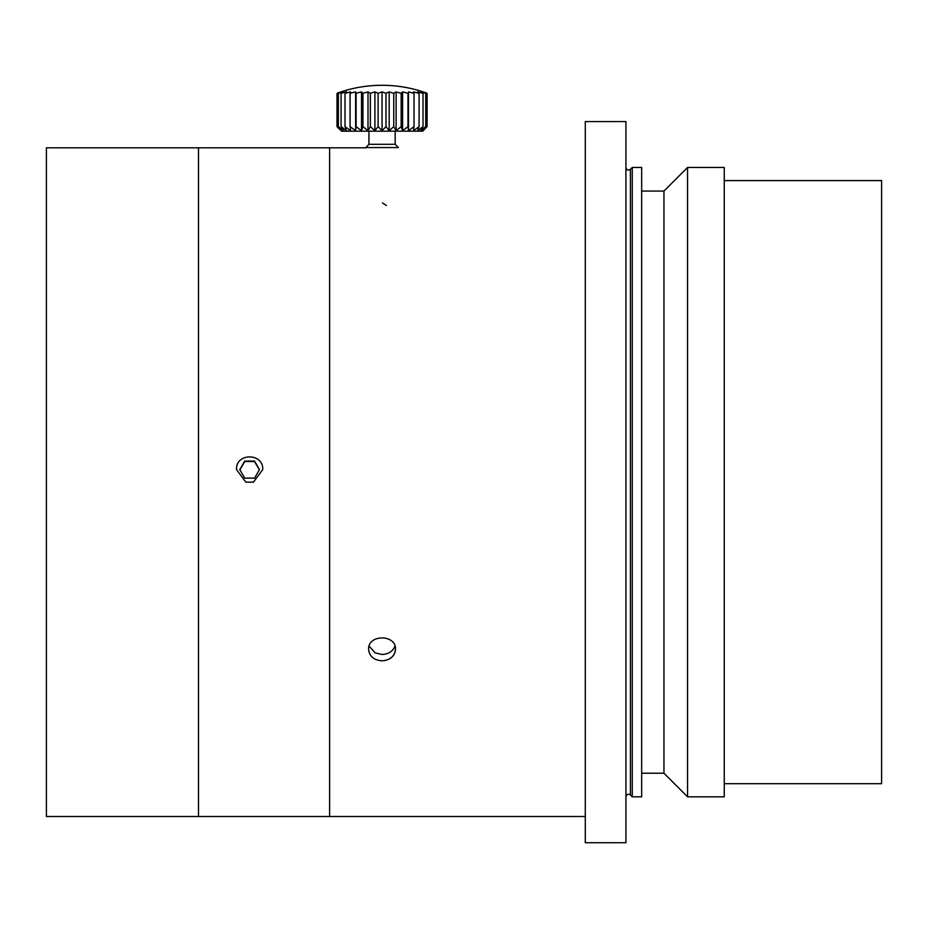 <?xml version="1.0" encoding="UTF-8"?>
<svg xmlns="http://www.w3.org/2000/svg" width="928" height="928" viewBox="0 0 928 928"><rect width="100%" height="100%" fill="white"/><g stroke="black" fill="none" stroke-linecap="round" stroke-linejoin="round"><path stroke-width="1.39" d="M724.258 783.708L881.6 783.708L881.6 180.589L724.258 180.589M724.258 482.154L724.258 167.469L687.555 167.469L687.555 796.827L724.258 796.827L724.258 482.154M687.555 796.827L663.949 773.221L663.949 191.075L687.555 167.469M641.666 482.154L641.666 167.469L632.258 167.469L632.258 796.827L641.666 796.827L641.666 482.154M625.924 482.154L625.924 121.58L585.278 121.58L585.278 842.717L625.924 842.717L625.924 482.154M236.512 469.603L245.85 482.154L253.425 482.154L262.74 469.603C263.575 452.725 235.677 452.667 236.512 469.603M244.702 478.117L239.784 469.603L244.702 461.088L254.55 461.088L259.469 469.603L254.55 478.117L244.702 478.117M239.911 469.835L244.702 461.541L254.55 461.541L259.341 469.835M369.124 646.155L375.19 652.883L382.058 654.46C388.53 654.147 392.834 651.363 394.98 646.108M382.058 660.829C373.891 660.179 369.414 656.351 368.613 649.322C367.778 634.172 396.302 634.149 395.49 649.31C394.713 656.328 390.236 660.168 382.058 660.829M368.613 649.322C369.309 656.061 373.555 659.889 381.338 660.806M385.004 660.55L389.284 659.031L392.625 656.456L394.736 653.161M395.293 651.282L395.49 649.333M395.166 131.173L395.166 144.292L368.938 144.292L365.667 147.807L329.602 147.807L329.602 816.489L198.488 816.489L198.488 147.807L329.602 147.807L329.602 816.489L585.278 816.489L46.4 816.489L46.4 147.807L365.992 147.807M395.166 144.292L398.448 147.564L365.667 147.564M341.411 131.173L422.704 131.173L427.089 126.614L422.53 130.72L425.72 126.614L420.686 130.72L423.029 126.614L417.646 130.72L419.096 126.614L413.54 130.72L414.027 126.614L408.471 130.72L407.995 126.614L402.601 130.72L401.163 126.614L396.117 130.72L393.762 126.614L389.192 130.72L386.002 126.614L382.058 130.72L378.125 126.614L374.912 130.72L370.353 126.614L367.998 130.72L362.952 126.614L361.502 130.72L356.132 126.614L355.633 130.72L350.088 126.614L350.564 130.72L345.019 126.614L346.457 130.72L341.086 126.614L343.43 130.72L338.384 126.614L341.574 130.72L337.015 126.614L340.193 129.955M338.372 126.614L338.372 93.322A127.855 115.872 90 0 1 343.43 91.895L341.086 93.322A127.855 123.494 90 0 1 346.457 91.895L345.019 93.322A127.855 127.368 90 0 1 350.564 91.895L350.088 93.322A127.855 127.368 -90 0 1 355.633 91.895L356.132 93.322A127.855 123.494 -90 0 1 361.502 91.895L362.952 93.322A127.855 115.872 -90 0 1 367.998 91.895L370.353 93.322A127.855 104.725 -90 0 1 374.912 91.895L378.125 93.322A127.855 90.41 -90 0 1 382.058 91.895L386.002 93.322A127.855 73.335 -90 0 1 389.192 91.895L393.762 93.322A127.855 54.033 -90 0 1 396.117 91.895L401.163 93.322A127.855 33.095 -90 0 1 402.601 91.895L407.995 93.322A127.855 11.148 -90 0 1 408.471 91.895L414.027 93.322A127.855 11.148 -90 0 0 413.54 91.895L419.096 93.322A127.855 33.095 -90 0 0 417.646 91.895L423.029 93.322A127.855 54.033 -90 0 0 420.686 91.895L425.72 93.322A127.855 73.335 -90 0 0 422.53 91.895L427.089 93.322A127.855 90.41 -90 0 0 423.156 91.895A131.115 131.115 0 0 0 382.058 85.283C367.998 85.306 354.299 87.499 340.947 91.895L337.015 93.322L341.574 91.895L338.384 93.322M337.015 126.614L337.015 93.322L339.172 92.51M427.1 126.614L427.1 93.322L427.1 126.614M425.732 126.614L425.732 93.322M423.029 126.614L423.029 93.322M419.096 126.614L419.096 93.322M414.027 126.614L414.027 93.322M408.471 130.72L408.471 91.895M407.984 126.614L407.984 93.322M402.601 130.72L402.601 91.895M401.163 126.614L401.163 93.322M396.117 130.72L396.117 91.895M393.75 126.614L393.75 93.322M389.192 130.72L389.192 91.895M385.99 126.614L385.99 93.322M382.058 130.72L382.058 91.895M378.114 126.614L378.114 93.322M374.912 130.72L374.912 91.895M370.353 126.614L370.353 93.322M367.998 130.72L367.998 91.895M362.941 126.614L362.941 93.322M361.502 130.72L361.502 91.895M356.12 126.614L356.12 93.322M355.633 130.72L355.633 91.895M350.076 126.614L350.076 93.322M345.007 126.614L345.007 93.322M341.075 126.614L341.075 93.322M368.938 131.173L368.938 144.292M632.258 796.827L630.402 794.971L630.402 169.325L632.258 167.469M382.533 202.965L386.431 205.494M663.949 191.075L641.666 191.075M663.949 773.221L641.666 773.221M630.402 169.325C628.128 170.682 626.632 170.068 625.924 167.469M630.402 794.971C628.128 793.614 626.632 794.24 625.924 796.827M382.058 85.283A131.115 131.115 0 0 0 340.947 91.895"/></g></svg>

